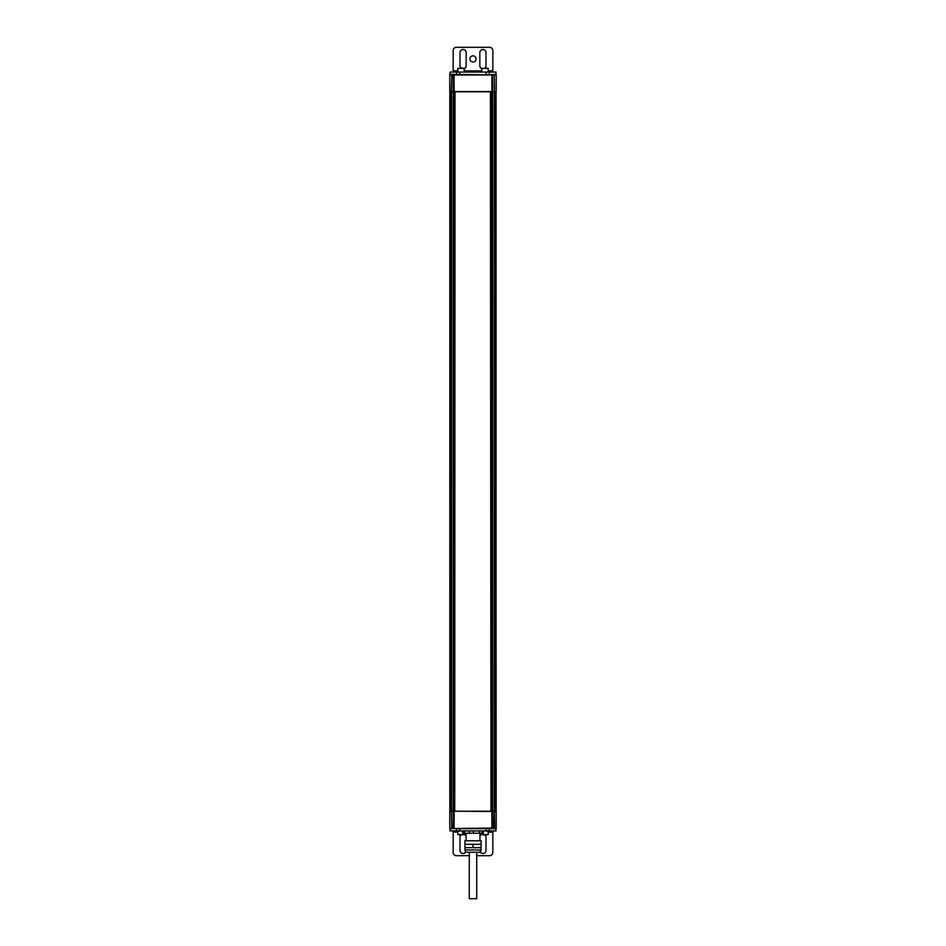 <?xml version="1.0" encoding="UTF-8"?>
<svg xmlns="http://www.w3.org/2000/svg" width="946" height="946" viewBox="0 0 946 946"><rect width="100%" height="100%" fill="white"/><g stroke="black" fill="none" stroke-linecap="round" stroke-linejoin="round"><path stroke-width="1.42" d="M451.881 828.613L451.549 811.207L492.724 811.443L492.724 828.034L450.367 828.613L495.941 828.613M453.501 811.207L453.276 828.034M496.212 811.443L494.439 811.207L494.675 828.034L492.866 828.034L492.866 811.443L496.212 811.443L496.212 828.034L494.119 828.613M490.986 811.207L490.406 91.786L496.212 91.549L453.276 91.549L453.276 74.959L496.212 74.959L450.06 74.379M490.406 91.786L454.719 91.786L454.719 811.207L451.573 811.207L451.573 91.786L455.014 91.786L454.719 811.207L490.406 811.207M466.035 840.793L466.035 833.26L462.665 833.26L482.921 833.26M469.464 830.943L469.464 833.249L473.426 833.26L462.665 833.26L462.653 830.943L473.426 830.943L473.426 833.26L479.386 833.249L479.386 830.931L481.928 830.943L481.928 833.249L479.386 833.249M481.479 833.26L479.965 833.26L479.965 840.793M488.704 830.931L487.427 830.931M487.095 830.931L485.57 830.931M484.435 830.931L483.347 831.451M488.136 830.931L487.095 831.451M485.736 830.931L484.269 830.931M462.653 831.451L461.565 830.931M460.43 830.931L458.905 830.931M458.574 830.931L457.296 831.451M461.731 830.931L460.264 830.931M458.905 831.451L457.864 830.931M483.548 834.94L485.002 834.94L483.548 834.94M481.81 833.26L481.81 834.585L488.195 834.585L488.195 831.451M485.002 834.94L486.445 834.94M459.555 834.94L460.998 834.94L459.555 834.94M457.805 831.451L457.805 834.585L464.19 834.585L464.19 833.26M460.998 834.94L462.452 834.94M450.06 830.931L495.941 830.931M450.06 828.613L450.355 830.931M465.834 851.778A3.075 3.075 0 0 1 460.004 850.395L460.004 837.175A3.075 3.075 0 0 1 460.962 834.94M464.19 834.301A3.075 3.075 0 0 1 466.035 836.335M485.038 834.94A3.075 3.075 0 0 1 485.996 837.175L485.996 850.395A3.075 3.075 0 0 1 480.166 851.778M479.965 836.335A3.075 3.075 0 0 1 481.81 834.301M469.287 855.692L456.469 855.692A3.311 3.311 0 0 1 453.158 852.381L453.158 832.279A1.159 1.159 0 0 1 453.169 832.09L453.489 830.99M492.511 830.99L492.831 832.09A1.159 1.159 0 0 1 492.842 832.279L492.842 852.381A3.311 3.311 0 0 1 489.531 855.692L476.713 855.692M453.158 830.931L453.169 832.09L457.805 832.09M488.195 832.09L492.831 832.09L492.842 830.931M478.723 852.287L476.713 852.287L476.713 898.7L469.287 898.7L469.287 852.287L467.277 852.287A2.318 2.318 0 0 1 464.959 849.969L481.041 849.969A2.318 2.318 0 0 1 478.723 852.287L467.277 852.287M481.041 849.969L481.124 840.793L464.876 840.793L464.959 849.969M481.041 847.64L473 847.64L473 844.281L464.959 844.281M481.041 844.281L473 844.281M473 847.64L464.959 847.64M492.499 91.786L492.145 74.379M495.941 72.05L450.355 72.05L449.788 74.959L453.855 74.379M449.788 91.549L451.573 91.786L449.788 91.549L449.788 74.959M494.439 811.207L494.451 91.786L494.427 811.207L492.736 811.207L492.724 91.786L492.736 811.207L491.908 811.207L491.908 828.613M453.501 91.786L453.276 74.959L453.276 91.549L451.325 91.549L451.881 74.379M469.925 58.9A3.075 3.075 0 0 1 473 55.826A3.075 3.075 0 0 1 476.075 58.9A3.075 3.075 0 0 1 473 61.975A3.075 3.075 0 0 1 469.925 58.9M495.941 74.379L495.645 72.05M481.81 68.691A3.075 3.075 0 0 1 479.847 65.818L479.847 52.586A3.075 3.075 0 0 1 482.921 49.511A3.075 3.075 0 0 1 485.996 52.586L485.996 65.818A3.075 3.075 0 0 1 485.038 68.053M460.962 68.053A3.075 3.075 0 0 1 460.004 65.818L460.004 52.586A3.075 3.075 0 0 1 463.079 49.511A3.075 3.075 0 0 1 466.153 52.586L466.153 65.818A3.075 3.075 0 0 1 464.19 68.691M453.489 71.991L453.169 70.891A1.159 1.159 0 0 1 453.158 70.713L453.158 50.611A3.311 3.311 0 0 1 456.469 47.3L489.531 47.3A3.311 3.311 0 0 1 492.842 50.611L492.842 70.713A1.159 1.159 0 0 1 492.831 70.891L492.511 71.991M492.842 72.05L492.831 70.891L488.195 70.891M457.805 70.891L453.169 70.891L453.158 72.05M486.445 68.053L485.002 68.053M488.195 71.529L488.195 68.396L481.81 68.396L481.81 71.529M487.427 72.05L484.435 72.05M484.269 72.05L482.566 72.05M462.452 68.053L460.998 68.053M464.19 71.529L464.19 68.396L457.805 68.396L457.805 71.529M463.434 72.05L460.43 72.05M460.264 72.05L458.574 72.05M496.165 811.207L495.775 91.786L496.165 811.207M495.538 811.207L495.538 91.786L495.538 811.207M490.986 91.786L491.281 811.207L491.908 811.207L491.908 74.379M449.941 811.207L449.941 91.786M449.835 811.207L449.835 91.786L449.835 811.207M450.462 91.786L450.462 811.207L450.462 91.786M453.276 91.786L453.264 811.207M454.092 74.379L454.092 828.613M453.359 811.207L453.69 828.613M451.467 811.207L451.798 828.613M494.533 811.207L494.202 828.613M464.521 830.931L464.521 833.26M481.916 830.943L483.347 830.943L483.347 833.249L481.916 833.249M473.426 830.943L479.386 830.943M463.079 833.26L463.067 830.943M495.645 830.931L496.212 828.034M489.389 830.931L489.389 828.613M486.232 830.931L486.232 828.613M459.768 830.931L459.768 828.613M456.611 830.931L456.611 828.613M453.276 91.549L453.276 74.959M492.641 91.786L492.31 74.379M494.451 91.786L494.119 74.379M494.533 91.786L494.202 74.379M453.359 91.786L453.69 74.379M451.467 91.786L451.798 74.379M456.611 72.05L456.611 74.379M459.768 72.05L459.768 74.379M486.232 72.05L486.232 74.379M489.389 72.05L489.389 74.379M464.19 70.891L481.81 70.891M450.745 811.207L450.745 91.786M451.006 811.207L451.006 91.786M494.995 811.207L494.995 91.786M495.255 811.207L495.255 91.786M496.059 811.207L496.059 91.786M449.788 811.443L449.788 828.034M495.976 830.931L495.976 828.613M450.024 830.931L450.024 828.613M496.212 91.549L496.212 74.959M450.024 72.05L450.024 74.379M495.976 72.05L495.976 74.379M451.561 811.207L451.561 91.786"/></g></svg>
